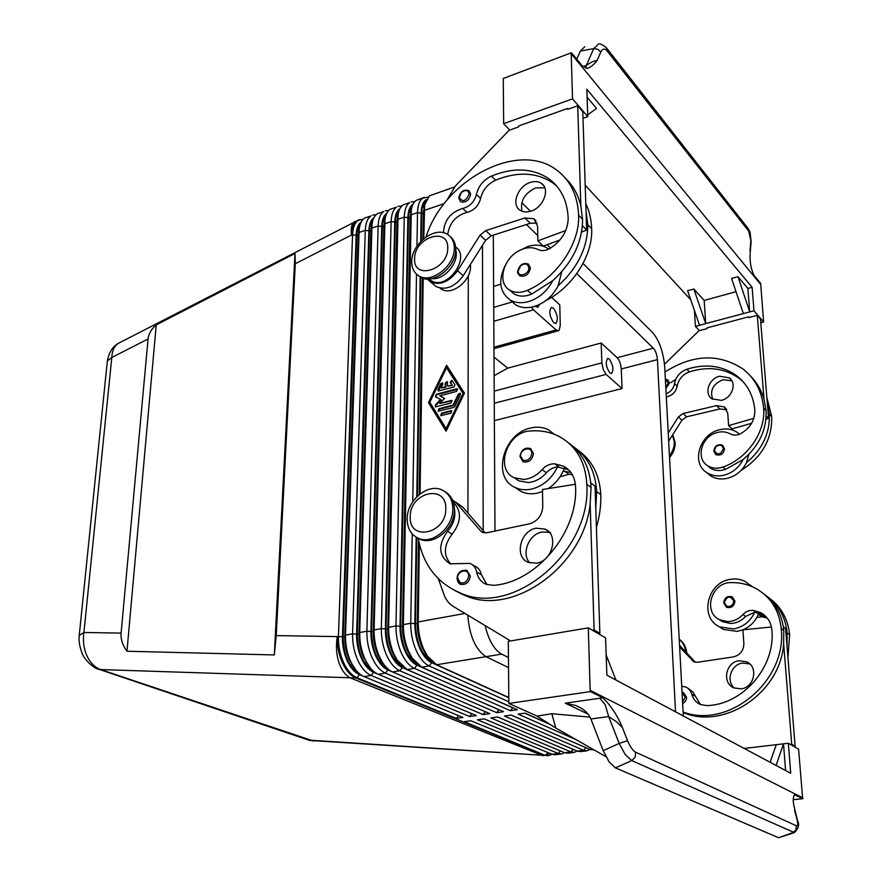 <?xml version="1.0" encoding="UTF-8"?>
<svg xmlns="http://www.w3.org/2000/svg" width="882" height="882" viewBox="0 0 882 882"><rect width="100%" height="100%" fill="white"/><g stroke="black" fill="none" stroke-linecap="round" stroke-linejoin="round"><path stroke-width="1.32" d="M460.569 201.769L458.695 197.811C460.437 191.449 463.855 189.068 468.97 190.666L470.668 194.194C469.114 200.468 465.751 202.981 460.569 201.769L458.849 198.207M548.736 249.099L547.766 248.415C542.099 244.854 535.451 244.204 527.822 246.486L518.208 251.205M505.088 265.736C498.032 280.685 499.642 292.052 509.928 299.847C515.264 302.967 521.516 303.54 528.682 301.556C539.178 298.138 547.193 291.181 552.738 280.685L531.659 294.081C524.944 296.859 519.057 296.793 513.986 293.871L510.303 290.608M510.777 300.597L515.529 304.764C520.854 307.884 527.083 308.457 534.216 306.506C544.668 303.132 552.65 296.22 558.152 285.779L561.757 271.733M426.072 236.927C443.536 180.358 517.888 140.073 556.663 170.083C570.334 180.259 577.644 195.297 578.614 215.186C580.058 243.586 556.509 278.117 527.469 290.31C520.744 293.1 514.834 293.045 509.752 290.123C496.39 282.868 503.567 256.96 520.733 249.904C527.138 247.114 532.893 246.993 538.009 249.529C541.57 251.249 545.55 250.896 549.96 248.448C561.669 240.775 567.743 230.786 568.195 218.493C567.402 200.887 560.919 187.612 548.747 178.66C532.541 168.054 513.445 167.194 491.461 176.069C483.424 179.961 478.408 186.091 476.412 194.481C474.384 201.923 469.83 206.586 462.741 208.45C450.537 212.253 444.109 220.346 443.459 232.738M455.63 246.993C471.076 256.927 447.571 290.31 431.739 280.972L428.961 278.977M439.842 288.039L441.882 289.373C453.05 296.054 472.796 278.91 470.338 264.512M450.074 236.453C453.8 239.408 455.696 243.708 455.751 249.363C456.446 267.103 432.72 285.448 420.284 277.058L417.814 275.206M454.296 248.085C454.98 265.846 431.221 284.225 418.796 275.823C414.11 272.913 411.762 268.205 411.751 261.711C411.288 243.95 435.08 225.66 447.593 234.447C451.97 237.324 454.208 241.866 454.296 248.085M447.747 248.085C448.288 269.793 413.305 280.663 414.617 258.724C414.11 237.545 448.563 226.123 447.747 248.085M519.796 275.846C517.943 273.762 517.216 272.329 517.613 271.524C519.333 264.854 522.938 262.373 528.428 264.104L530.435 268.029C528.935 274.589 525.385 277.202 519.796 275.846L517.745 271.877M544.833 187.844L535.705 187.877C524.57 193.279 520.005 201.063 522.034 211.261M530.821 211.173C526.62 212.463 523.015 212.154 520.038 210.225C510.865 204.767 517.833 186.058 530.347 182.398C534.69 181.019 538.395 181.35 541.46 183.401C550.467 188.935 543.334 207.667 530.821 211.173M460.68 584.336C458.872 584.06 457.648 582.065 457.019 578.338C457.769 572.319 461.054 569.662 466.865 570.345L470.315 576.034C469.246 582.307 466.038 585.075 460.68 584.336L457.185 578.603M418.2 538.218C423.128 565.031 437.362 583.377 460.9 593.233C513.5 617.014 591.59 551.404 586.839 484.328C585.494 461.959 576.299 446.027 559.254 436.535C550.214 431.893 540.346 430.074 529.63 431.055C506.963 432.07 494.504 469.61 514.327 477.779L518.759 480.844L528.252 482.531C535.109 481.87 541.173 478.617 546.432 472.774C549.607 469.246 553.29 467.317 557.479 466.964C551.746 478.706 543.114 486.07 531.603 489.08C525.672 490.348 520.237 489.841 515.297 487.57C491.428 477.779 503.159 433.415 530.655 428.024C537.149 426.491 543.091 427.097 548.461 429.832L554.282 434.275M542.496 491.528L537.425 493.104C531.515 494.361 526.102 493.843 521.174 491.572L515.419 487.625M518.759 480.844L514.327 477.779L523.842 479.455C530.71 478.794 536.796 475.519 542.088 469.632C545.76 465.608 549.96 463.667 554.69 463.789L563.378 466.093C570.963 470.205 575.031 477.107 575.571 486.798C578.096 532.541 536.157 582.484 493.589 585.317L486.28 584.369C481.131 582.175 477.934 578.074 476.699 572.043C475.817 567.821 473.612 564.943 470.084 563.422L449.93 563.774C438.53 556.079 437.726 545.263 447.516 531.339C453.624 524.283 455.906 516.643 454.362 508.44M450.757 564.061C443.161 555.263 443.646 545.285 452.201 534.117C461.495 521.725 461.848 511.075 453.271 502.167M417.285 537.8L420.097 539.255C434.198 545.837 454.969 528.142 454.395 509.785C454.219 501.34 451.066 495.298 444.936 491.638M407.164 518.936C407.286 528.45 411.056 534.922 418.487 538.34C432.599 544.922 453.392 527.193 452.83 508.815C452.587 499.664 448.982 493.391 442.025 489.984C427.814 482.895 406.845 500.469 407.164 518.936M410.229 516.698C408.774 541.912 446.347 533.996 445.785 508.793C446.667 483.501 409.7 492.156 410.229 516.698M523.004 461.738L519.928 456.402C521.361 449.754 524.911 447.141 530.578 448.563L533.456 453.546C532.309 459.952 528.913 462.719 523.28 461.87L520.071 456.7M549.321 532.353L541.956 532.033C528.737 534.161 520.887 554.172 529.906 562.937M536.102 528.208L544.889 529.057C558.979 534.371 552.705 560.886 536.686 563.168L528.395 562.418C513.997 557.248 520.082 530.71 536.102 528.208M682.635 703.461C685.248 702.226 686.56 700.143 686.582 697.21L683.385 692.491L682.029 692.138L683.385 692.491M686.736 652.978C686.185 647.057 683.682 642.471 679.217 639.218M685.777 651.941C685.193 646.693 683.01 642.493 679.217 639.34M723.736 602.979L726.669 607.334C731.498 608.304 734.265 606.221 734.96 601.083L732.314 596.894C727.518 595.648 724.651 597.599 723.725 602.77M681.72 686.262L685.821 687.034L688.158 688.423L690.452 690.992L691.83 694.255C693.153 699.15 696.052 702.579 700.529 704.542L706.769 705.589C742.699 704.938 775.741 666.858 771.86 629.968C771.022 622.152 767.329 616.386 760.78 612.703L753.36 610.421C749.358 610.09 745.885 611.458 742.942 614.545C738.719 619.043 733.703 621.402 727.893 621.612L719.745 619.803C702.524 612.24 711.509 582.274 730.77 582.616C739.844 582.374 748.278 584.358 756.106 588.581C770.868 597.147 779.236 610.454 781.209 628.502C787.45 680.683 728.918 729.403 683.098 712.017M719.106 619.462L722.457 621.678L730.583 623.486C736.371 623.276 741.376 620.928 745.588 616.452L754.694 612.273C750.317 621.49 743.328 627.047 733.703 628.943L719.789 626.959C699.04 617.929 707.132 582.296 730.34 579.32C735.808 578.405 740.88 579.198 745.555 581.701L751.266 586.265M758.895 612.902L758.145 614.82C754.981 621.821 749.932 626.804 742.986 629.792M679.636 647.035L694.002 661.831L697.43 662.283L733.295 656.914C740.141 655.172 743.669 650.74 743.879 643.617L742.909 629.803L737.242 631.402L723.383 629.406L719.039 626.573M749.965 584.931L752.567 586.828M741.045 688.842L734.022 687.905C721.641 683.175 725.666 662.051 739.116 660.728L746.569 661.798C758.663 666.682 754.441 687.662 741.045 688.842M749.777 663.97L742.677 663.055C731.145 664.223 725.577 681.036 734.43 688.07M665.359 379.194L667.85 379.922L669.493 383.008L665.866 388.775M672.701 434.749L675.149 442.444C675.336 447.924 673.462 452.962 669.537 457.538M672.492 435.091L674.267 441.673C674.454 446.711 672.845 451.43 669.438 455.829M716.008 446.171L718.356 444.859L721.344 444.771L722.645 445.366L724.541 448.751C723.527 454.098 720.594 456.038 715.732 454.55L713.803 451.132M666.142 393.791C670.794 391.828 673.594 388.444 674.51 383.659C675.866 376.746 679.956 371.939 686.78 369.26C705.512 363.406 722.071 365.512 736.47 375.578C747.308 383.935 753.426 395.456 754.827 410.141C754.948 420.317 750.152 428.2 740.45 433.79C736.779 435.532 733.383 435.565 730.252 433.9C725.754 431.452 720.803 431.166 715.412 433.062C700.914 437.803 695.876 458.905 707.717 465.751C712.215 468.485 717.298 468.915 722.953 467.019C747.33 458.75 765.962 431.783 763.591 408.101C761.971 391.52 755.08 378.477 742.92 368.974C718.797 353.274 692.811 354.288 664.973 372.028M668.754 440.978L668.71 442.125M706.691 472.509L710.627 475.872C715.346 478.783 720.737 479.643 726.768 478.452C735.599 476.291 742.148 471.065 746.426 462.774L748.818 454.428M739.535 434.209L737.451 432.522C732.446 429.192 726.702 428.222 720.219 429.6C699.68 433.393 690.485 463.315 707.121 472.796C711.862 475.707 717.253 476.567 723.317 475.365C732.17 473.193 738.752 467.934 743.052 459.599L725.555 469.367C719.91 471.253 714.85 470.823 710.352 468.088L707.331 465.498M719.646 376.228L729.282 377.86C737.275 383.141 731.928 398.289 721.3 400.351L711.939 398.818C703.759 393.604 708.985 378.4 719.646 376.228M731.895 380.826L723.031 379.69C713.064 383.857 709.635 390.406 712.722 399.314M79.226 635.481L83.922 632.493L111.794 357.497C112.113 350.793 114.208 346.141 118.078 343.528L119.103 342.955M148.066 338.964C148.606 333.793 151.329 329.107 156.246 324.874L295.007 253.476L295.305 263.729L276.22 635.602L274.313 654.94L126.975 651.236C122.576 645.216 120.614 639.163 121.11 633.1L148.066 338.964L111.794 357.497L107.35 360.958L107.262 361.885M420.703 241.514L421.144 213.179C421.32 206.454 422.908 202.011 425.907 199.839L426.315 199.586M427.88 197.193L422.743 198.141C419.457 200.49 417.715 205.341 417.506 212.672L416.954 246.221M508.804 697.75L431.695 662.735C427.009 660.475 422.985 655.569 419.623 648.027C416.381 640.31 414.783 632.162 414.838 623.596L416.161 537.182M412.225 533.93L410.758 623.276C410.692 632.626 412.434 641.512 415.984 649.935C419.667 658.181 424.066 663.518 429.192 665.965L508.837 701.796M508.804 697.53L436.634 664.741L427.384 656.01L423.47 648.667C419.92 640.211 418.178 631.303 418.222 621.92L419.347 543.918M423.779 238.658L424.661 204.955L429.369 195.859L454.462 187.006M425.069 203.036L423.36 212.43L422.963 239.342M418.542 540.126L417.318 623.144C417.274 631.721 418.873 639.869 422.114 647.597L425.697 654.312L429.953 659.427M363.318 219.133L358.324 220.246C354.829 222.65 352.899 227.457 352.557 234.656L338.445 636.385C338.214 645.503 339.89 654.146 343.462 662.316C347.177 670.298 351.697 675.458 357.034 677.773L456.303 718.411L462.94 717.474L364.068 676.626C359.867 674.829 356.096 671.103 352.745 665.447L350.529 661.114C346.957 652.923 345.281 644.246 345.49 635.106L359.206 228.945C359.988 223.609 361.785 219.993 364.619 218.086L370.947 215.914C367.496 218.306 365.611 223.124 365.291 230.345L352.579 633.816C352.381 642.989 354.068 651.677 357.64 659.901C361.344 667.928 365.843 673.12 371.146 675.469L469.621 716.515L476.335 715.567L378.257 674.3C374.255 672.569 370.627 669.019 367.364 663.661L364.795 658.678C361.223 650.431 359.536 641.721 359.713 632.526L372.039 224.226C372.821 219.067 374.585 215.572 377.309 213.731L383.703 211.537C380.285 213.918 378.433 218.747 378.146 225.99L366.879 631.225C366.714 640.442 368.411 649.185 371.983 657.454C375.677 665.535 380.153 670.761 385.412 673.131L483.082 714.607L489.863 713.637L392.6 671.952C388.797 670.276 385.302 666.891 382.138 661.82L379.216 656.219C375.644 647.917 373.946 639.152 374.089 629.924L384.993 219.464C385.798 214.491 387.507 211.118 390.131 209.332L396.591 207.116C393.218 209.497 391.399 214.315 391.134 221.603L381.344 628.601C381.211 637.862 382.92 646.66 386.481 654.973C390.175 663.11 394.629 668.369 399.844 670.772L496.687 712.678L503.534 711.697L407.12 669.581L397.054 659.923L393.791 653.727C390.241 645.381 388.521 636.572 388.631 627.289L398.08 214.668C398.896 209.872 400.549 206.609 403.074 204.889L409.601 202.651C406.271 205.021 404.485 209.85 404.254 217.159L395.974 625.955C395.875 635.261 397.595 644.103 401.145 652.471C404.838 660.662 409.259 665.954 414.43 668.38L510.424 710.716L517.348 709.734L421.794 667.178L412.137 657.994L408.542 651.214C404.992 642.813 403.261 633.949 403.35 624.621L411.31 209.828C412.115 205.208 413.735 202.066 416.15 200.401L424.253 197.381M510.424 710.716L512.696 707.816L416.921 665.171C412.192 662.933 408.146 658.071 404.772 650.563C401.531 642.89 399.943 634.797 400.031 626.275L407.87 217.656C408.079 210.963 409.711 206.52 412.743 204.348L413.041 204.15M414.705 201.669L411.122 201.89M411.729 207.81L410.075 216.917L402.49 625.834C402.413 634.356 403.989 642.471 407.241 650.144L410.527 656.34L414.805 661.599M496.687 712.678L498.947 709.778L402.313 667.575C397.539 665.359 393.471 660.53 390.098 653.077C386.845 645.459 385.28 637.399 385.39 628.921L394.739 222.088C394.982 215.417 396.635 210.985 399.711 208.802L399.899 208.681M401.663 206.09L398.135 206.355M398.51 212.529L396.922 221.36L387.815 628.48C387.705 636.969 389.282 645.029 392.534 652.658L395.522 658.336L399.811 663.727M483.082 714.607L485.332 711.697L387.871 669.956C383.064 667.762 378.962 662.966 375.589 655.558C372.325 647.983 370.771 639.979 370.914 631.534L381.741 226.476C382.005 219.839 383.692 215.417 386.812 213.224L386.889 213.168M388.753 210.478L385.269 210.765M385.434 217.226L383.902 225.748L373.318 631.104C373.174 639.549 374.74 647.564 377.992 655.15L380.671 660.276L384.982 665.833M375.975 214.833L372.535 215.142M377.518 673.969L373.582 672.304C368.742 670.144 364.619 665.381 361.234 658.016C357.971 650.486 356.427 642.526 356.604 634.125L368.874 230.83C369.161 224.226 370.87 219.827 374.001 217.611M372.48 221.867L371.013 230.103L358.974 633.695C358.809 642.107 360.352 650.078 363.616 657.608L370.308 667.894M362.723 675.987L359.448 674.631C354.575 672.492 350.441 667.762 347.045 660.442C343.782 652.967 342.238 645.04 342.448 636.683L356.141 235.13C356.438 228.636 358.136 224.271 361.245 222.01M359.647 226.487L358.246 234.414L344.796 636.264C344.597 644.621 346.13 652.548 349.393 660.045L355.777 669.912M586.706 748.035L511.108 715.093M594.126 749.932L590.135 749.535L511.251 715.07L504.438 716.03L583.708 750.328L586.839 750.836L589.904 749.435M573.565 749.513L571.327 751.431M586.839 750.836L580.455 751.618L577.313 751.122L497.657 716.978L490.91 717.926L570.941 751.916L574.105 752.412L577.159 751.056M574.105 752.412L567.788 753.195L564.601 752.699L484.196 718.874L477.515 719.811L558.295 753.482L561.492 753.967L564.513 752.666M547.755 752.5L545.76 755.036L548.99 755.521L552 754.253L470.867 720.748L464.263 721.674L544.723 755.168L355.865 677.96L357.034 677.773L359.448 674.631M97.902 668.942L100.636 669.57C94.815 667.476 90.229 662.856 86.866 655.712C83.68 648.402 82.699 640.663 83.922 632.493L121.11 633.1M601.171 342.999L617.146 357.695C619.462 360.286 620.829 364.034 621.248 368.963L622.053 388.576L606.121 374.42L603.244 369.58L601.877 362.877L601.171 342.999L507.778 368.147L494.107 375.666M551.581 297.355L559.772 304.896L560.279 325.535L559.133 330.276L558.35 330.761L556.079 329.945L533.445 309.836L531.405 307.179M553.422 308.171C557.656 314.543 558.438 319.648 555.759 323.474L553.753 322.746C549.497 316.384 548.703 311.269 551.371 307.41L553.422 308.171M609.33 359.051C613.166 365.049 613.883 369.878 611.48 373.516L609.848 372.921C606 366.934 605.273 362.105 607.665 358.423L609.33 359.051M539.453 304.499L537.811 307.344L535.275 306.186M797.593 820.91L797.13 819.907C798.188 824.284 797.89 826.225 796.248 825.739L796.06 829.786L793.183 832.52L778.552 837.713L615.382 767.858L609.065 761.805L603.189 750.67L619.197 743.427L625.239 754.573L631.744 760.582L635.238 757.142L635.635 752.181C632.78 750.549 630.09 746.701 627.543 740.637L619.197 743.427L608.668 716.581L605.25 704.839L599.848 698.246L565.186 703.174L575.626 705.446L581.249 708.191C585.968 711.146 589.176 714.74 590.885 718.984L608.668 716.581L616.187 721.498L622.328 727.396C617.444 715.534 610.983 705.688 602.957 697.86L590.521 691.598L508.848 703.428L536.995 716.041M750.119 253.895L750.163 255.218C749.81 262.439 751.067 269.109 753.956 275.228L760.67 283.409L763.603 322.018L753.978 310.773L752.114 287.3L586.828 89.214L587.776 116.633L572.539 98.839L503.666 123.678L503.269 78.476L571.437 52.744L582.098 65.731L587.489 68.366C591.105 66.933 594.347 64.243 597.202 60.285L592.329 61.74L586.343 65.367L585.439 68.201M584.744 46.702L580.367 51.068L593.685 48.631L597.787 49.26L600.785 52.06C602.549 48.576 604.633 48.168 607.025 50.847L606.408 47.716M598.382 44.177L593.685 48.631L586.343 65.367L582.925 66.635M745.83 227.468L748.168 228.493L751.111 241.811L750.196 252.869M576.751 59.215L580.367 51.068M778.552 837.713L794.186 832.696M603.189 750.67L590.885 718.984M605.923 756.668L555.726 728.003L537.028 716.14L551.845 713.714L590.036 717.121M598.327 44.188L598.327 44.188C599.484 43.229 602.097 44.332 606.177 47.485M615.382 767.858L631.744 760.582L794.395 832.619M793.304 799.665L802.918 798.706L794.66 794.836C793.006 796.7 792.786 800.459 794.009 806.137L797.438 820.315M555.726 728.003L551.845 713.714M802.918 798.706L802.576 797.736L590.157 690.341L590.521 691.598M802.576 797.736L798.596 749.171L788.343 743.261L790.724 773.271L606.871 675.182L605.592 637.851L588.294 627.874L590.157 690.341M776.072 765.455L783.503 743.824L776.27 744.684L770.107 762.269M776.27 744.684L744.221 748.454M788.343 743.261L783.503 743.824L785.586 770.526M783.337 626.76L785.575 628.436L795.134 746.238L793.778 746.393M588.294 627.874L508.297 641.313L508.848 703.428M615.923 680.011L606.188 655.117M510.579 640.927L453.315 606.43C449.026 603.795 445.961 599.936 444.109 594.854L438.332 578.724M455.553 590.94L465.619 595.78C512.927 616.606 583.597 566.354 590.168 504.118L594.104 630.002L592.461 630.266M760.516 284.236L571.194 53.747L572.539 98.839M752.114 287.3L747.881 288.458L737.98 276.672L731.586 278.458L743.35 313.606L705.71 323.628L693.825 289.009L704.189 300.453L736.018 291.71M704.189 300.453L705.71 323.628L699.525 325.282L687.629 290.74L693.825 289.009M587.103 97.196L596.563 108.442L587.71 114.836M690.716 299.726L585.185 185.165M737.98 276.672L749.722 311.908L743.35 313.606M747.881 288.458L749.722 311.908L753.978 310.773M699.525 325.282L695.424 326.373L694.432 310.475M699.459 330.64L695.424 326.373M763.603 322.018L760.791 322.757M749.303 317.454L748.741 316.803L707.055 327.839L707.11 328.611L698.908 330.783L664.51 364.211M765.962 419.182L768.553 418.454L760.493 319.086L757.285 315.348L748.796 317.586L748.741 316.803M571.437 52.744L571.194 53.747M503.666 123.678L509.719 130.073M587.776 116.633L583.002 118.32M568.284 109.136L567.666 108.431L518.66 125.961L518.671 126.876L509.079 130.304L455.564 185.815L446.81 200.379M545.782 300.641C572.572 287.356 593.046 255.328 591.668 228.802L587.798 224.756L586.045 211.272L582.782 111.694L577.71 105.774L567.688 109.357L567.666 108.431M494.989 531.052L493.314 235.13M622.053 388.576L494.361 420.648M576.795 273.607L653.364 348.192C655.613 350.827 656.969 354.641 657.432 359.624L675.524 711.807M493.6 286.396L500.789 284.236M526.411 224.524L537.755 235.582M547.116 244.689L550.588 248.074M494.008 357.1L507.778 368.147M485.122 625.592C488.683 640.31 494.185 649.825 501.626 654.124L508.44 657.52M683.307 715.963L664.686 366.603C663.308 351.83 659.273 340.463 652.581 332.492L583.057 263.475M530.479 211.283L521.78 202.651M482.476 245.306L483.193 530.622M274.313 654.94L295.007 253.476M126.975 651.236L156.246 324.874M560.5 750.968L558.416 753.327M561.492 753.967L555.23 754.749L552.011 754.264L558.295 753.482L560.335 750.902M564.601 752.699L570.941 751.916L573.002 749.303L497.602 716.989M549.552 724.089L524.988 713.141L518.098 714.111L576.541 739.888M550.302 724.552L524.735 713.174M458.475 715.622L456.303 718.411M471.848 713.67L469.621 716.515M416.491 274.137L412.754 501.726M358.941 673.297C348.82 666.858 343.55 654.753 343.109 636.98L356.725 235.604C356.934 230.389 358.147 226.553 360.341 224.094M373.307 671.07C363.13 664.708 357.783 652.493 357.254 634.423L369.459 231.305C369.657 225.968 370.892 222.077 373.13 219.629M387.826 668.81C377.595 662.536 372.171 650.21 371.565 631.832L382.325 226.961C382.512 221.492 383.758 217.556 386.051 215.131M402.501 666.527L402.335 666.461C392.148 660.155 386.713 647.752 386.029 629.219L395.312 222.584C395.489 216.983 396.746 212.992 399.094 210.6M417.351 664.234L416.932 664.047C406.822 657.685 401.398 645.194 400.671 626.573L408.443 218.152C408.598 212.419 409.876 208.384 412.258 206.024M422.401 278.05L419.215 494.57M420.075 493.887L423.195 278.326M464.461 393.118L446.083 431.188L428.465 402.633L446.59 365.236L464.461 393.118M416.789 496.787L420.163 276.948M432.389 661.919L431.706 661.61C421.673 655.194 416.26 642.625 415.466 623.905L416.778 537.535M417.418 496.169L420.736 277.312M421.287 240.918L421.706 213.676C421.85 207.81 423.128 203.72 425.565 201.394M313.827 741.156L100.636 669.57L355.865 677.96C350.529 675.645 345.998 670.496 342.293 662.514C338.71 654.356 337.045 645.712 337.277 636.595C335.766 645.822 336.34 654.543 339.008 662.757C341.83 670.783 345.909 675.954 351.245 678.269L543.003 755.808M453.888 387.055L438.266 390.991L437.957 389.436L440.757 383.67L442.499 382.821L442.808 384.376L441.055 387.981L445.234 386.856L445.256 383.086L447.185 381.564L447.626 386.217L451.816 385.092L450.107 382.402L451.882 380.296L454.936 384.883L453.888 387.055M452.234 380.649L450.691 382.832L452.4 385.522L447.626 386.217M451.816 385.092L452.4 385.522M447.527 381.917L445.851 383.516L445.818 387.286L441.055 387.981M445.234 386.856L445.818 387.286M442.852 383.174L441.342 384.111L438.508 391.068M451.011 410.67L451.716 410.736L451 413.239L440.757 415.643L441.474 413.151L451.011 410.67L451.606 411.1L442.058 413.57L440.989 415.72M446.105 428.597L446.7 429.016L463.645 393.923L446.568 367.739L429.832 402.28L446.105 428.597L463.061 393.493L463.645 393.923M463.061 393.493L446.568 367.739M447.042 365.953L429.06 403.063L446.237 430.879M428.465 402.633L429.06 403.063M454.825 406.492L453.767 407.407L438.089 411.244L438.806 408.763L453.083 405.036L458.364 394.1L460.15 393.24L460.459 394.816L454.825 406.492M460.503 393.593L458.949 394.53L453.679 405.455L439.401 409.182L438.321 411.332M453.083 405.036L453.679 405.455M452.146 400.869L439.699 403.46L451.077 400.472L451.793 400.527L451.066 403.019L435.377 406.889L435.388 404.849L440.537 399.447L435.465 396.757L436.204 394.298L456.656 388.841L457.372 388.907L456.644 391.387L439.765 395.864L444.539 398.388L439.699 403.46M444.462 398.466L439.765 395.864M457.725 389.26L436.799 394.728L435.763 396.911M440.537 399.447L441.132 399.866L435.973 405.268L435.62 406.966M467.802 615.162C469.467 635.922 475.541 649.758 486.037 656.682L508.528 667.608M468.298 275.779L467.923 513.092M750.516 376.085C756.899 382.479 761.398 390.208 764.021 399.292L757.285 315.348M743.261 381.862L738.984 378.213C724.618 368.158 708.092 366.041 689.415 371.851C682.602 374.53 678.523 379.304 677.178 386.206C675.844 392.126 672.216 395.698 666.307 396.9M668.225 432.963L678.379 416.954L683.087 413.526L716.46 405.621L724.298 406.933L727.76 413.294L728.62 425.598L753.812 418.366M668.655 441.132L681.929 420.207L686.615 416.8L719.877 408.961L726.735 409.7M751.607 423.283L732.016 428.884L728.62 425.598M768.553 418.454L766.171 415.995M764.021 399.292L766.05 410.67C766.833 429.633 759.17 445.939 743.052 459.599M670.805 382.733L675.81 379.194M766.855 397.528L771.728 416.591C772.246 439.17 762.037 457.119 741.078 470.426M767.274 402.732L769.302 414.066C770.107 432.952 762.478 449.192 746.426 462.774M679.537 645.227L695.358 662.25M683.12 712.568C724.387 730.197 780.526 692.866 783.646 643.75L791.716 744.265L790.36 744.419M742.909 629.803L771.43 626.992M795.134 746.238L791.716 744.265M700.396 704.486L692.899 692.039L687.938 688.247M787.02 646.186L787.119 632.89C785.487 617.102 778.63 604.798 766.557 595.989M758.145 614.82L766.249 616.893M787.957 657.796L789.622 634.742C788.023 619.23 781.32 607.07 769.534 598.272M756.899 617.367L761.993 616.794L767.307 618.128M783.646 643.75L783.756 630.398C782.169 614.754 775.432 602.505 763.58 593.663M754.694 612.273L764.705 615.393M578.25 450.382C592.164 460.371 599.672 475.133 600.774 494.659C601.127 505.474 599.661 516.4 596.397 527.447M463.491 594.931L461.617 593.619M464.88 509.609L467.217 512.288M572.385 474.759L568.879 474.262L560.092 476.765M590.775 482.972L595.052 486.158L595.769 508.164L596.64 491.594C595.504 471.594 587.743 456.611 573.344 446.656M458.805 592.406L461.077 593.862M564.436 467.967L563.168 471.153L570.863 472.421M557.479 466.964L568.493 469.72M590.168 504.118L591.061 487.459C589.992 467.725 582.462 452.841 568.449 442.808M486.908 584.59L481.352 574.689C480.481 570.478 478.276 567.611 474.748 566.09L472.498 564.8M563.168 471.153C559.783 478.485 554.778 484.306 548.152 488.606M452.356 499.818L456.468 503.137L480.58 530.865L482.741 532.441L486.743 532.783L529.421 523.831C537.656 521.218 542.099 515.485 542.772 506.61L542.463 489.51L575.395 484.251M454.814 501.505L462.576 506.963L485.221 532.948M594.104 630.002L599.87 633.331L598.228 633.596M595.769 508.164L599.87 633.331M586.045 211.272L586.662 230.125L581.613 231.988M587.798 224.756C587.677 247.533 577.798 267.874 558.152 285.779M591.668 228.802C591.326 219.508 589.363 211.085 585.791 203.544M455.74 249.992C459.511 262.252 444.385 280.322 431.882 278.58M565.704 178.539C573.146 185.661 578.184 194.746 580.83 205.771L582.572 219.309C582.418 242.186 572.473 262.638 552.738 280.685M556.884 186.212L552.738 182.861C536.565 172.255 517.514 171.362 495.596 180.171C487.581 184.018 482.586 190.126 480.602 198.483C478.595 205.903 474.053 210.533 466.986 212.386C455.84 215.583 449.412 222.97 447.714 234.524M427.131 278.988L430.383 281.81C440.008 285.735 449.059 282.053 457.549 270.763L480.051 235.163L485.706 230.621L524.878 217.964L533.93 218.791L537.579 226.123L537.855 240.863L543.268 246.111L559.927 239.97M433.305 284.225L436.215 286.617C445.818 290.564 454.836 286.915 463.282 275.68L485.651 240.301L491.274 235.781L530.303 223.278L537.083 223.058M431.1 280.619L429.104 278.966M580.83 205.771L577.71 105.774M582.418 225.726L586.662 230.125M537.855 240.863L565.759 230.511M469.158 193.985C465.817 201.438 462.51 202.562 459.224 197.347L461.551 192.408C465.707 189.476 468.243 190.005 469.158 193.985M528.858 267.819C529.222 274.545 518.01 277.918 518.197 271.061L520.623 265.846C525.055 262.847 527.8 263.509 528.858 267.819M460.15 582.693C464.781 583.686 467.603 581.414 468.64 575.891C468.893 568.019 457.35 570.323 457.593 578.041L460.15 582.693M452.201 534.117L447.516 531.339M523.247 460.371C527.976 461.077 530.832 458.75 531.791 453.381C531.934 445.796 520.182 448.596 520.556 456.027L523.247 460.371M682.569 702.105L685.314 697.111L682.073 692.965M733.703 600.984C730.142 595.416 727 595.945 724.276 602.571L726.735 606.232C730.792 607.037 733.118 605.284 733.703 600.984M665.381 379.69L668.324 382.876L665.8 387.418M714.299 450.625L716.162 446.446C719.844 444.252 722.237 444.98 723.328 448.618C720.693 454.925 717.683 455.586 714.299 450.625M309.659 740.428L547.954 755.642L308.656 740.097M295.305 263.729L351.51 235.009C351.852 227.81 353.77 223.014 357.276 220.61L359.922 219.475M355.049 221.459L354.332 221.878C351.642 223.929 350.694 228.306 351.51 235.009L356.141 235.13M402.49 625.834L403.35 624.621L410.758 623.276L414.838 623.596M464.957 613.453L418.222 621.92L417.318 623.144M423.36 212.43L424.187 210.412L444.197 203.643M387.815 628.48L388.631 627.289L395.974 625.955L400.031 626.275M410.075 216.917L410.858 214.921L417.506 212.672L421.144 213.179M373.318 631.104L374.089 629.924L381.344 628.601L385.39 628.921M396.922 221.36L397.672 219.386L404.254 217.159L407.87 217.656M358.974 633.695L359.713 632.526L366.879 631.225L370.914 631.534M383.902 225.748L384.618 223.808L391.134 221.603L394.739 222.088M344.796 636.264L345.49 635.106L352.579 633.816L356.604 634.125M371.013 230.103L371.697 228.173L378.146 225.99L381.741 226.476M342.448 636.683L276.22 635.602M358.246 234.414L358.908 232.506L365.291 230.345L368.874 230.83M585.78 747.704L583.708 750.328L577.313 751.122M601.877 362.877L494.196 391.112M512.299 301.931L493.722 307.377M607.025 50.847L748.818 231.282M597.202 60.285L600.785 52.06M796.248 825.739L635.635 752.181M794.55 810.15L797.13 819.907M793.954 795.255L795.674 795.057M565.186 703.174L588.007 714.056M602.957 697.86L599.848 698.246M627.543 740.637L622.328 727.396M750.78 241.315L749.987 250.786M493.799 321.257L533.445 309.836M494.262 403.239L606.121 374.42M556.079 329.945L493.953 347.254M621.248 368.963L657.432 359.624M617.146 357.695L653.364 348.192M592.836 749.193L590.135 749.535M436.634 664.741L486.004 656.66M421.794 667.178L429.192 665.965L431.695 662.735M407.12 669.581L414.43 668.38L416.921 665.171M392.6 671.952L399.844 670.772L402.313 667.575M378.257 674.3L385.412 673.131L387.871 669.956M364.068 676.626L371.146 675.469L373.582 672.304M551.415 754.022L548.472 755.554M358.224 235.097L356.725 235.604M344.785 636.672L343.109 636.98M370.991 230.786L369.459 231.305M358.963 634.114L357.254 634.423M383.879 226.442L382.325 226.961M373.307 631.523L371.565 631.832M396.911 222.044L395.312 222.584M387.804 628.899L386.029 629.219M410.064 217.6L408.443 218.152M402.479 626.253L400.671 626.573M423.349 213.124L421.706 213.676M417.318 623.574L415.466 623.905M546.101 755.168L549.144 753.074M450.107 382.402L450.691 382.832M445.256 383.086L445.851 383.516M440.757 383.67L441.342 384.111M437.957 389.436L438.552 389.866M441.474 413.151L442.058 413.57M458.364 394.1L458.949 394.53M438.806 408.763L439.401 409.182M451.077 400.472L451.661 400.891M456.656 388.841L457.24 389.282M436.204 394.298L436.799 394.728M435.388 404.849L435.973 405.268M501.626 654.124L486.037 656.682M681.929 420.207L678.379 416.954M686.615 416.8L683.087 413.526M719.877 408.961L716.46 405.621M769.302 414.066L771.728 416.591M763.591 408.101L766.05 410.67M722.953 467.019L725.555 469.367M686.78 369.26L689.415 371.851M674.51 383.659L677.178 386.206M694.796 662.117L692.083 660.464M787.119 632.89L789.622 634.742M759.424 614.897L761.993 616.794M781.209 628.502L783.756 630.398M742.942 614.545L745.588 616.452M753.36 610.421L755.973 612.351M691.83 694.255L694.663 695.865M600.774 494.659L596.64 491.594M568.879 474.262L564.667 471.153M591.061 487.459L586.839 484.328M481.352 574.689L476.699 572.043M559.001 466.975L554.69 463.789M546.432 472.774L542.088 469.632M456.468 503.137L462.576 506.963M480.58 530.865L483.656 532.75M582.572 219.309L578.614 215.186M466.986 212.386L462.741 208.45M480.602 198.483L476.412 194.481M495.596 180.171L491.461 176.069M531.659 294.081L527.469 290.31M457.549 270.763L463.282 275.68M524.878 217.964L530.303 223.278M485.706 230.621L491.274 235.781M480.051 235.163L485.651 240.301M420.284 277.058L418.796 275.823M515.297 487.57L521.174 491.572M420.097 539.255L418.487 538.34M550.71 532.893L544.889 529.057M726.437 607.213L723.67 602.847C724.574 597.533 727.452 595.537 732.314 596.894M719.745 619.803L722.457 621.678M665.359 379.128L667.85 379.922M715.732 454.55L713.725 450.967C714.839 445.575 717.816 443.712 722.645 445.366M710.627 475.872L707.121 472.796M729.282 377.86L731.421 380.076M99.049 669.339C93.746 668.677 84.132 659.438 82.07 653.187C79.479 646.352 78.553 640.244 79.292 634.875L107.35 360.958C108.971 352.293 112.72 346.383 118.574 343.23M423.801 207.424L424.661 204.955M425.697 654.312L427.384 656.01M410.483 212.242L411.31 209.828M410.527 656.34L412.137 657.994M397.297 217.027L398.08 214.668M395.522 658.336L397.054 659.923M384.243 221.779L384.993 219.464M380.671 660.276L382.138 661.82M371.322 226.487L372.039 224.226M365.975 662.162L367.364 663.661M358.522 231.161L359.206 228.945M351.422 664.003L352.745 665.447M751.122 241.624L750.031 232.043L747.947 228.284L606.805 48.289M794.373 832.63C798.607 828.198 799.676 824.284 797.582 820.877M580.852 707.948L575.626 705.446M493.953 348.666L558.35 330.761M547.954 755.642L548.99 755.521M99.004 669.328L309.549 740.395M118.651 343.186L358.875 219.827M724.298 406.933L726.151 408.752M710.352 468.088L707.717 465.751M738.984 378.213L736.47 375.578M746.569 661.798L749.524 663.738M723.383 629.406L719.789 626.959M760.78 612.703L763.371 614.633M460.9 593.233L465.619 595.78M563.378 466.093L567.655 469.279M543.819 185.837L541.46 183.401M441.287 289.053L440.14 288.094M552.738 182.861L548.747 178.66M513.986 293.871L509.752 290.123M509.928 299.847L515.529 304.764M430.383 281.81L436.215 286.617M533.93 218.791L535.969 220.809"/></g></svg>
